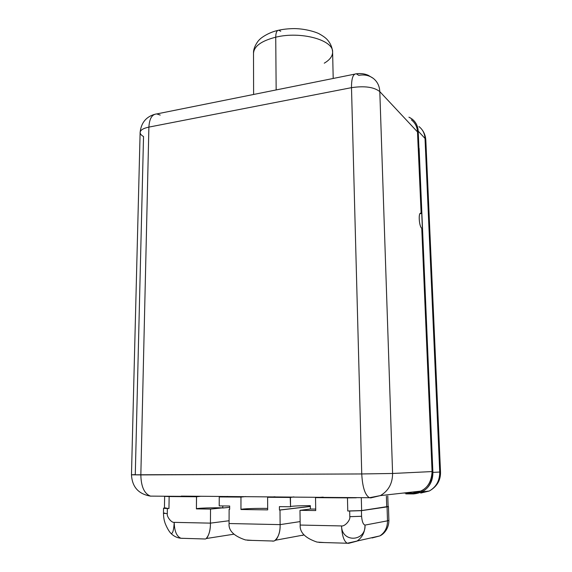 <?xml version="1.0" encoding="UTF-8"?>
<svg xmlns="http://www.w3.org/2000/svg" width="572" height="572" viewBox="0 0 572 572"><rect width="100%" height="100%" fill="white"/><g stroke="black" fill="none" stroke-linecap="round" stroke-linejoin="round"><path stroke-width="0.86" d="M412.684 493.093C424.896 491.841 431.359 484.663 432.074 471.571L421.757 228.242C418.861 226.376 418.211 210.753 421.135 213.506L418.346 147.726L419.104 148.32L432.897 472.393C432.182 485.499 425.711 492.678 413.492 493.929L405.798 493.886L413.492 493.929L422.136 491.848C429.322 487.716 432.911 481.231 432.897 472.393L439.732 472.043L425.017 138.445L418.196 131.117L432.897 472.393L439.732 472.043C439.761 480.666 436.257 487.001 429.222 491.041L420.749 493.071L422.586 491.798L420.749 493.071L429.222 491.041C436.257 487.001 439.761 480.666 439.732 472.043L425.017 138.445L418.196 131.117C417.889 126.033 415.851 122.008 412.09 119.033L408.93 117.181C414.607 119.891 417.696 124.539 418.196 131.117L418.926 148.141L418.346 147.726L419.104 148.32L418.168 147.54L417.51 131.939L379.808 91.62L392.592 473.473L432.074 471.571C432.082 480.43 428.478 486.922 421.264 491.048L412.684 493.093L403.317 493.05L412.684 493.093M419.991 213.649L421.135 213.506L417.51 131.939L379.808 91.62C379.515 85.95 377.298 81.503 373.158 78.278C369.026 75.318 364.235 74.339 358.787 75.354L356.327 73.809C353.081 73.767 351.465 78.378 351.494 87.659L148.892 127.106L140.841 474.903L361.747 473.952L351.494 87.659C364.593 85.728 374.031 87.051 379.808 91.62L392.592 473.473L432.074 471.571L421.757 228.242C419.104 226.598 418.146 212.205 420.763 213.299L419.991 213.649M419.004 126.591C422.701 129.522 424.71 133.469 425.017 138.445L425.825 140.133L425.017 138.445C424.71 133.469 422.701 129.522 419.004 126.591M422.136 491.848L429.222 491.041C436.965 486.679 440.733 480.316 440.519 471.971L439.732 472.043L440.519 471.971L425.825 140.133C425.568 136.2 424.352 132.783 422.172 129.887M183.884 496.517L188.817 496.16L183.884 496.517L181.245 496.103L183.884 496.517M334.298 497.468L181.245 496.103L334.298 497.468M356.27 497.797L315.522 497.647L323.201 497.125L315.522 497.647L315.723 510.553L299.993 510.331L300.171 525.053L341.548 525.94C344.937 526.547 350.572 520.084 349.807 516.673L349.671 511.025L347.762 510.996L347.461 497.883L315.522 497.647L315.723 510.553L299.993 510.331L310.503 509.016L315.701 509.073L310.503 509.016L299.993 510.331L300.171 525.053L341.548 525.94C342.013 535.556 343.915 541.327 347.261 543.243L348.655 543.336L356.842 541.169C362.248 537.587 364.972 532.225 365.015 525.089L387.501 520.835L387.058 506.892L388.102 506.284C388.781 506.485 388.438 506.685 387.058 506.892L361.433 510.667L361.583 516.287C362.033 521.571 363.177 524.503 365.015 525.089L387.501 520.835L387.058 506.892L361.433 510.667L361.583 516.287L349.807 516.673L349.671 511.025L361.433 510.667L347.762 510.996L347.461 497.883L356.27 497.797M293.872 496.918L290.447 497.454L267.61 497.282L274.996 496.782L267.61 497.282L267.675 509.881L267.61 497.282L290.447 497.454L290.547 506.763L279.408 506.628L279.436 510.045L310.353 506.377L279.436 510.045L279.408 506.628L290.547 506.763L290.211 497.347L293.872 496.918M245.66 496.567L240.969 497.082L219.255 496.925L227.685 496.439L219.255 496.925L219.205 505.891L219.255 496.925L240.969 497.082L240.962 509.509L240.962 497.061L245.66 496.567M165.987 507.9C163.263 508.201 164.25 508.401 168.947 508.501L169.148 496.546L196.532 496.753L196.41 508.887L196.496 496.703L201.072 496.246L196.532 496.753L164.75 496.374L169.148 496.546L168.947 508.501L164.429 508.179L164.643 496.374M229.672 506.02L219.205 505.891L229.672 506.02L229.658 509.352L229.672 506.02M361.64 510.574L386.722 506.885L386.379 496.117L386.722 506.885L388.109 506.47L361.64 510.574L347.762 510.996L361.64 510.574L361.304 497.833L361.64 510.574M165.022 496.224L164.643 496.324M310.396 509.03L310.346 505.655L310.396 509.03M222.708 508L229.665 507.314L222.787 508.007L222.801 505.941L222.708 508M290.54 506.499C293.422 505.984 300.021 505.698 310.346 505.655C300.021 505.698 293.422 505.984 290.54 506.499M207.085 537.744C209.381 533.883 210.496 529.014 210.424 523.137L174.203 522.358C171.457 522.894 166.659 516.759 167.274 513.62L167.36 508.479C163.663 508.408 162.684 508.251 164.436 508.015L168.947 508.501L167.36 508.479L167.274 513.62C166.659 516.759 171.457 522.894 174.203 522.358C174.403 531.166 176.655 536.472 180.974 538.266L182.804 538.374L180.974 538.266C176.655 536.472 174.403 531.166 174.203 522.358L210.424 523.137L210.532 509.08L222.708 507.857C213.606 507.564 196.847 508.143 196.41 508.78C196.847 508.143 213.606 507.564 222.708 507.857L210.532 509.08L210.424 523.137L229.079 520.742L210.424 523.137C210.525 530.208 209.037 535.421 205.963 538.767M240.962 509.452C240.955 508.787 257.25 508.172 267.667 508.422C257.25 508.172 240.955 508.787 240.962 509.452M370.799 497.905L380.366 495.602C388.445 490.926 392.528 483.547 392.592 473.473L361.747 473.952L351.494 87.659L148.892 127.106C149.399 118.654 152.016 114.264 156.749 113.935C152.016 114.264 149.399 118.654 148.892 127.106L140.841 474.903L131.474 474.81L361.747 473.952C362.469 487.151 365.029 495.073 369.433 497.726L370.799 497.905L369.433 497.726C365.029 495.073 362.469 487.151 361.747 473.952L392.592 473.473C392.528 483.547 388.445 490.926 380.366 495.602L370.799 497.905M411.361 119.827C415.15 122.801 417.195 126.841 417.51 131.939M131.474 474.81L135.278 474.624L143.529 136.536C141.313 135.292 140.176 133.955 140.119 132.54C140.276 130.123 143.2 128.314 148.892 127.106C143.2 128.314 140.276 130.123 140.119 132.54L131.474 474.81C132.153 486.965 138.495 494.065 150.486 496.117C144.308 493.736 141.091 486.665 140.841 474.903C141.091 486.665 144.308 493.736 150.486 496.117L182.003 496.353M150.715 496.167L150.207 496.096M160.239 115.072L156.749 113.935L354.719 74.138M373.158 78.278C377.298 81.503 379.515 85.95 379.808 91.62C374.031 87.051 364.593 85.728 351.494 87.659C351.465 78.378 353.081 73.767 356.327 73.809C360.546 73.209 364.493 73.688 368.175 75.268L373.158 78.278M276.154 89.933L275.733 37.194C300.715 30.988 333.447 39.99 332.611 51.973C333.447 39.99 300.715 30.988 275.733 37.194L276.154 89.933M253.51 53.432C253.875 46.318 261.275 40.905 275.733 37.194C261.275 40.905 253.875 46.318 253.51 53.432L253.61 94.466M280.723 31.274L278.728 30.216C276.798 30.352 275.804 32.675 275.733 37.194C275.804 32.675 276.798 30.352 278.728 30.216C283.154 29.229 288.274 28.686 294.094 28.6C306.056 28.65 317.381 32.554 319.619 34.077C323.359 36.172 325.99 38.131 327.52 39.954C330.509 43.372 332.203 47.376 332.611 51.973L333.197 78.464M324.267 63.177C329.858 59.881 332.639 56.149 332.611 51.973M372.086 537.959L379.837 535.907C383.648 534.277 388.924 528.807 388.888 520.313L387.501 520.835C387.494 527.513 384.935 532.539 379.837 535.907C384.935 532.539 387.494 527.513 387.501 520.835L388.888 520.313L388.445 506.492M252.538 540.411L245.488 539.947C233.905 536.107 228.435 530.637 229.072 523.53L280.116 524.624L280.001 510.052L310.353 506.449L280.001 510.052L280.116 524.624L300.128 521.592L280.116 524.624C280.373 531.967 278.507 537.358 274.524 540.812M272.458 541.005L272.208 541.055C273.831 541.369 275.268 540.733 276.519 539.153C279.093 535.113 280.287 530.273 280.116 524.624L229.072 523.53L229.122 509.345L229.658 509.287L229.122 509.345L229.072 523.53C228.435 530.637 233.905 536.107 245.488 539.947M163.542 508.208L163.456 513.306L167.274 513.62L163.456 513.306L164.779 513.048M324.102 542.549L317.01 542.077C305.255 538.095 299.649 532.425 300.171 525.053C299.649 532.425 305.255 538.095 317.01 542.077M341.548 525.94C341.741 543.186 366.087 541.663 365.015 525.089C364.972 532.225 362.248 537.587 356.842 541.169L348.655 543.336L347.261 543.243C343.915 541.327 342.013 535.556 341.548 525.94C341.741 543.186 366.087 541.663 365.015 525.089C363.177 524.503 362.033 521.571 361.583 516.287L349.807 516.673C350.572 520.084 344.937 526.547 341.548 525.94M205.448 539.003L180.974 538.266C177.198 537.894 173.917 536.329 171.135 533.576L170.678 533.09L171.142 533.576C172.78 533.662 173.802 529.951 174.203 522.429M163.456 513.32C163.599 517.181 164.05 520.127 164.8 522.157C164.715 522.586 167.911 530.566 171.135 533.576C172.78 533.662 173.802 529.951 174.203 522.443M229.658 509.352L229.122 509.345L229.658 509.352M280.001 510.052L279.436 510.045L280.001 510.052M267.675 509.881L240.962 509.509L267.675 509.881M210.532 509.08L196.41 508.887L210.532 509.08M301.816 535.356L302.774 535.378M388.109 506.485L387.766 495.953M421.264 491.048L380.366 495.602L369.433 497.726L331.31 497.447M154.39 114.407C145.889 117.024 141.134 123.009 140.126 132.361M420.306 213.356L420.763 213.299M253.51 53.032C253.181 47.183 258.551 40.083 259.702 39.497C260.11 38.61 267.868 32.604 277.813 30.43M379.837 535.907L347.261 543.243L318.983 542.399M273.859 541.048L247.433 540.254M275.454 540.233L304.068 534.934M206.32 538.524L233.855 534.198"/></g></svg>
